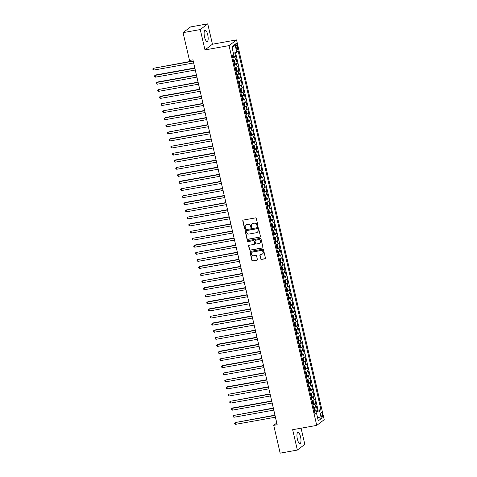 <?xml version="1.0" encoding="UTF-8"?>
<svg xmlns="http://www.w3.org/2000/svg" width="477" height="477" viewBox="0 0 477 477"><rect width="100%" height="100%" fill="white"/><g stroke="black" fill="none" stroke-linecap="round" stroke-linejoin="round"><path stroke-width="0.72" d="M257.64 226.432A0.507 0.477 -127.4 0 0 258.003 225.859L256.298 218.466A0.721 0.68 -127.4 0 0 255.457 217.894L243.3 220.07A0.721 0.68 -127.4 0 0 242.787 220.887L244.492 228.274A0.507 0.477 -127.4 0 0 245.273 228.59A0.507 0.477 -127.4 0 0 245.44 228.107L245.22 227.153A2.307 2.17 -127.4 0 1 246.865 224.536L247.879 224.357A2.307 2.17 -127.4 0 1 250.556 226.193L250.777 227.153A0.507 0.477 -127.4 0 0 251.552 227.469A0.507 0.477 -127.4 0 0 251.719 226.98L251.498 226.026A2.307 2.17 -127.4 0 1 253.15 223.415L254.158 223.23A2.307 2.17 -127.4 0 1 256.835 225.072L257.055 226.026A0.507 0.477 -127.4 0 0 257.64 226.432M252.363 223.731A2.307 2.17 -127.4 0 1 253.347 223.26L254.36 223.081A2.307 2.17 -127.4 0 1 257.037 224.917L257.258 225.871A0.507 0.477 -127.4 0 0 257.926 226.253M243.133 220.124A0.721 0.68 -127.4 0 0 242.99 220.732L244.695 228.119A0.507 0.477 -127.4 0 0 245.363 228.501M246.078 224.852A2.307 2.17 -127.4 0 1 247.068 224.387L248.082 224.202A2.307 2.17 -127.4 0 1 250.753 226.038L250.974 226.998A0.507 0.477 -127.4 0 0 251.641 227.374M300.54 436.801A5.736 1.783 79.8 0 0 297.952 432.359A5.736 1.783 79.8 0 0 297.392 439.21A5.736 1.783 79.8 0 0 299.973 443.652A5.736 1.783 79.8 0 0 300.54 436.801M207.71 34.714A5.736 1.783 79.8 0 0 205.122 30.266A5.736 1.783 79.8 0 0 204.561 37.117A5.736 1.783 79.8 0 0 207.143 41.565A5.736 1.783 79.8 0 0 207.71 34.714M322.392 414.4A2.355 0.733 79.8 0 0 321.331 412.575A2.355 0.733 79.8 0 0 321.099 415.384A2.355 0.733 79.8 0 0 322.16 417.208A2.355 0.733 79.8 0 0 322.392 414.4M260.663 258.856A0.721 0.68 -127.4 0 0 261.497 259.434L264.908 258.82A0.721 0.68 -127.4 0 0 265.427 258.003L263.531 249.799A0.721 0.68 -127.4 0 0 262.696 249.227L250.538 251.403A0.721 0.68 -127.4 0 0 250.02 252.22L251.916 260.424A0.721 0.68 -127.4 0 0 252.75 260.997L256.87 260.263A0.721 0.68 -127.4 0 0 257.383 259.446L256.578 255.934A0.721 0.68 -127.4 0 0 255.738 255.356L253.698 255.726A1.932 1.813 -127.4 0 1 252.094 252.327A1.932 1.813 -127.4 0 1 252.84 252.005L260.841 250.568A1.932 1.813 -127.4 0 1 262.445 253.967A1.932 1.813 -127.4 0 1 261.7 254.289L260.364 254.527A0.721 0.68 -127.4 0 0 259.852 255.344L260.865 258.707A0.721 0.68 -127.4 0 0 261.7 259.279L265.111 258.665A0.721 0.68 -127.4 0 0 265.278 258.612M292.657 429.699L297.356 450.067L280.154 453.15L273.732 425.341L277.173 424.727L192.935 59.834L189.494 60.448L183.073 32.639L200.274 29.556L204.979 49.93L229.061 45.619L316.74 425.389L292.657 429.699M259.917 237.194A0.721 0.68 -127.4 0 0 260.43 236.377L258.534 228.173A0.721 0.68 -127.4 0 0 257.699 227.595L245.542 229.771A0.721 0.68 -127.4 0 0 245.029 230.588L246.919 238.798A0.721 0.68 -127.4 0 0 247.76 239.371L260.12 237.039A0.721 0.68 -127.4 0 0 260.287 236.986M261.032 238.983L262.928 247.193A0.721 0.68 -127.4 0 1 262.41 248.01L250.252 250.186A0.721 0.68 -127.4 0 1 249.417 249.608L248.606 246.096A0.721 0.68 -127.4 0 1 249.125 245.279L254.05 244.397A0.721 0.68 -127.4 0 0 254.569 243.58L254.032 241.255A0.721 0.68 -127.4 0 0 253.192 240.676L248.058 241.595A0.507 0.477 -127.4 0 1 247.641 240.706A0.507 0.477 -127.4 0 1 247.837 240.623L260.198 238.411A0.721 0.68 -127.4 0 1 261.032 238.983M315.064 411.108L317.396 410.685L316.418 406.44L315.679 407L315.023 404.168A2.94 0.441 167 0 1 312.948 404.949M313.425 404.019L315.762 403.602L314.778 399.35L314.045 399.917L313.389 397.079A2.94 0.441 167 0 1 311.308 397.86M311.791 396.936L314.128 396.518L313.145 392.267L312.411 392.827L311.755 389.995A2.94 0.441 167 0 1 309.674 390.776M310.157 389.852L312.489 389.435L311.511 385.183L310.771 385.744L310.116 382.912A2.94 0.441 167 0 1 308.041 383.693M308.518 382.763L310.855 382.345L309.871 378.094L309.138 378.66L308.482 375.822A2.94 0.441 167 0 1 306.401 376.609M306.884 375.679L309.221 375.262L308.237 371.011L307.498 371.571L306.848 368.739A2.94 0.441 167 0 1 304.767 369.52M305.25 368.596L307.582 368.178L306.604 363.927L305.864 364.488L305.208 361.655A2.94 0.441 167 0 1 303.133 362.437M303.61 361.506L305.948 361.089L304.964 356.838L304.231 357.404L303.575 354.566A2.94 0.441 167 0 1 301.494 355.353M301.977 354.423L304.314 354.006L303.33 349.754L302.591 350.315L301.941 347.483A2.94 0.441 167 0 1 299.86 348.264M300.343 347.339L302.674 346.922L301.697 342.671L300.957 343.231L300.301 340.399A2.94 0.441 167 0 1 298.226 341.18M298.703 340.256L301.041 339.833L300.057 335.581L299.323 336.148L298.668 333.316A2.94 0.441 167 0 1 296.587 334.097M297.07 333.167L299.407 332.749L298.423 328.498L297.684 329.064L297.034 326.226A2.94 0.441 167 0 1 294.953 327.007M295.436 326.083L297.767 325.666L296.789 321.415L296.05 321.975L295.394 319.143A2.94 0.441 167 0 1 293.319 319.924M293.796 319L296.134 318.576L295.15 314.325L294.416 314.892L293.76 312.059A2.94 0.441 167 0 1 291.68 312.84M292.162 311.91L294.5 311.493L293.516 307.242L292.777 307.808L292.127 304.97A2.94 0.441 167 0 1 290.046 305.751M290.529 304.827L292.86 304.409L291.882 300.158L291.143 300.719L290.487 297.887A2.94 0.441 167 0 1 288.412 298.668M288.889 297.743L291.226 297.326L290.243 293.075L289.509 293.635L288.853 290.803A2.94 0.441 167 0 1 286.772 291.584M287.255 290.654L289.587 290.237L288.609 285.985L287.869 286.552L287.22 283.714A2.94 0.441 167 0 1 285.139 284.501M285.622 283.571L287.953 283.153L286.975 278.902L286.236 279.462L285.58 276.63A2.94 0.441 167 0 1 283.505 277.411M283.982 276.487L286.319 276.07L285.335 271.818L284.602 272.379L283.946 269.547A2.94 0.441 167 0 1 281.865 270.328M282.348 269.398L284.68 268.98L283.702 264.729L282.962 265.295L282.312 262.457A2.94 0.441 167 0 1 280.232 263.244M280.714 262.314L283.046 261.897L282.068 257.646L281.329 258.206L280.673 255.374A2.94 0.441 167 0 1 278.598 256.155M279.075 255.231L281.412 254.813L280.428 250.562L279.695 251.123L279.039 248.29A2.94 0.441 167 0 1 276.958 249.072M277.441 248.141L279.772 247.724L278.795 243.473L278.055 244.039L277.405 241.207A2.94 0.441 167 0 1 275.324 241.988M275.807 241.058L278.139 240.641L277.155 236.389L276.421 236.956L275.766 234.118A2.94 0.441 167 0 1 273.685 234.899M274.168 233.974L276.505 233.557L275.521 229.306L274.788 229.866L274.132 227.034A2.94 0.441 167 0 1 272.051 227.815M272.534 226.891L274.865 226.468L273.887 222.216L273.148 222.783L272.498 219.951A2.94 0.441 167 0 1 270.417 220.732M270.9 219.802L273.232 219.384L272.248 215.133L271.514 215.699L270.858 212.861A2.94 0.441 167 0 1 268.778 213.642M269.261 212.718L271.598 212.301L270.614 208.05L269.881 208.61L269.225 205.778A2.94 0.441 167 0 1 267.144 206.559M267.627 205.635L269.958 205.217L268.98 200.966L268.241 201.527L267.591 198.694A2.94 0.441 167 0 1 265.51 199.475M265.993 198.545L268.324 198.128L267.341 193.877L266.607 194.443L265.951 191.605A2.94 0.441 167 0 1 263.87 192.386M264.353 191.462L266.691 191.044L265.707 186.793L264.973 187.354L264.318 184.521A2.94 0.441 167 0 1 262.237 185.303M262.72 184.378L265.051 183.961L264.073 179.71L263.334 180.27L262.684 177.438A2.94 0.441 167 0 1 260.603 178.219M261.08 177.289L263.417 176.872L262.433 172.62L261.7 173.187L261.044 170.349A2.94 0.441 167 0 1 258.963 171.136M259.446 170.206L261.784 169.788L260.8 165.537L260.066 166.097L259.41 163.265A2.94 0.441 167 0 1 257.33 164.046M257.813 163.122L260.144 162.705L259.166 158.453L258.427 159.014L257.771 156.182A2.94 0.441 167 0 1 255.696 156.963M256.173 156.033L258.51 155.615L257.526 151.364L256.793 151.93L256.137 149.092A2.94 0.441 167 0 1 254.056 149.879M254.539 148.949L256.876 148.532L255.893 144.281L255.159 144.847L254.503 142.009A2.94 0.441 167 0 1 252.422 142.79M252.905 141.866L255.237 141.448L254.259 137.197L253.52 137.758L252.864 134.925A2.94 0.441 167 0 1 250.789 135.706M251.266 134.782L253.603 134.359L252.619 130.108L251.886 130.674L251.23 127.842A2.94 0.441 167 0 1 249.149 128.623M249.632 127.693L251.969 127.276L250.985 123.024L250.252 123.591L249.596 120.753A2.94 0.441 167 0 1 247.515 121.534M247.998 120.609L250.33 120.192L249.352 115.941L248.612 116.501L247.957 113.669A2.94 0.441 167 0 1 245.882 114.45M246.359 113.526L248.696 113.109L247.712 108.857L246.979 109.418L246.323 106.586A2.94 0.441 167 0 1 244.242 107.367M244.725 106.437L247.062 106.019L246.078 101.768L245.339 102.334L244.689 99.496A2.94 0.441 167 0 1 242.608 100.277M243.091 99.353L245.422 98.936L244.445 94.684L243.705 95.245L243.049 92.413A2.94 0.441 167 0 1 240.974 93.194M241.451 92.27L243.789 91.852L242.805 87.601L242.072 88.162L241.416 85.329A2.94 0.441 167 0 1 239.335 86.11M239.818 85.18L242.155 84.763L241.171 80.512L240.432 81.078L239.782 78.24A2.94 0.441 167 0 1 237.701 79.027M238.184 78.097L240.515 77.679L239.537 73.428L238.798 73.989L238.142 71.156A2.94 0.441 167 0 1 236.067 71.938M236.544 71.013L238.882 70.596L237.898 66.345L237.164 66.905L236.509 64.073A2.94 0.441 167 0 1 234.428 64.854M234.911 63.924L237.248 63.507L236.264 59.255L235.525 59.822A2.94 0.441 167 0 1 233.45 60.603M235.882 46.156L236.24 47.712A2.278 0.71 79.8 0 0 237.266 49.477A2.278 0.71 79.8 0 0 237.492 46.758L237.129 45.196A2.278 0.71 79.8 0 0 236.103 43.431A2.278 0.71 79.8 0 0 235.882 46.156M229.061 45.619L236.526 39.907L324.205 419.682L316.74 425.389M317.396 410.685L318.076 410.172L320.961 409.654L238.196 51.14L236.783 52.22L233.414 53.269M320.961 409.654L319.554 410.733L321.349 418.526L318.284 420.875L316.484 413.076L315.07 414.161L232.305 55.642L233.712 54.563L231.917 46.77L234.982 44.427L236.783 52.22M233.277 56.841L235.608 56.423L234.875 56.984A2.94 0.441 167 0 1 232.794 57.771M237.248 63.507L236.509 64.073M238.882 70.596L238.142 71.156M240.515 77.679L239.782 78.24M242.155 84.763L241.416 85.329M243.789 91.852L243.049 92.413M245.422 98.936L244.689 99.496M247.062 106.019L246.323 106.586M248.696 113.109L247.957 113.669M250.33 120.192L249.596 120.753M251.969 127.276L251.23 127.842M253.603 134.359L252.864 134.925M255.237 141.448L254.503 142.009M256.876 148.532L256.137 149.092M258.51 155.615L257.771 156.182M260.144 162.705L259.41 163.265M261.784 169.788L261.044 170.349M263.417 176.872L262.684 177.438M265.051 183.961L264.318 184.521M266.691 191.044L265.951 191.605M268.324 198.128L267.591 198.694M269.958 205.217L269.225 205.778M271.598 212.301L270.858 212.861M273.232 219.384L272.498 219.951M274.865 226.468L274.132 227.034M276.505 233.557L275.766 234.118M278.139 240.641L277.405 241.207M279.772 247.724L279.039 248.29M281.412 254.813L280.673 255.374M283.046 261.897L282.312 262.457M284.68 268.98L283.946 269.547M286.319 276.07L285.58 276.63M287.953 283.153L287.22 283.714M289.587 290.237L288.853 290.803M291.226 297.326L290.487 297.887M292.86 304.409L292.127 304.97M294.5 311.493L293.76 312.059M296.134 318.576L295.394 319.143M297.767 325.666L297.034 326.226M299.407 332.749L298.668 333.316M301.041 339.833L300.301 340.399M302.674 346.922L301.941 347.483M304.314 354.006L303.575 354.566M305.948 361.089L305.208 361.655M307.582 368.178L306.848 368.739M309.221 375.262L308.482 375.822M310.855 382.345L310.116 382.912M312.489 389.435L311.755 389.995M314.128 396.518L313.389 397.079M315.762 403.602L315.023 404.168M318.076 410.172L235.525 52.607M235.608 56.423L234.779 52.84M316.275 413.064L315.995 411.842L314.593 412.092M204.979 49.93L212.444 44.218L207.739 23.85L200.274 29.556M207.739 23.85L190.538 26.933L183.073 32.639M297.356 450.067L304.821 444.361L301.088 428.191M212.444 44.218L236.526 39.907M192.911 59.834L276.761 423.027L273.732 425.341M235.083 67.686A2.94 0.441 -13 0 0 237.164 66.905M236.717 74.776A2.94 0.441 -13 0 0 238.798 73.989M238.357 81.859A2.94 0.441 -13 0 0 240.432 81.078M239.991 88.943A2.94 0.441 -13 0 0 242.072 88.162M241.624 96.026A2.94 0.441 -13 0 0 243.705 95.245M243.264 103.115A2.94 0.441 -13 0 0 245.339 102.334M244.898 110.199A2.94 0.441 -13 0 0 246.979 109.418M246.531 117.282A2.94 0.441 -13 0 0 248.612 116.501M248.171 124.372A2.94 0.441 -13 0 0 250.252 123.591M249.805 131.455A2.94 0.441 -13 0 0 251.886 130.674M251.439 138.539A2.94 0.441 -13 0 0 253.52 137.758M253.078 145.628A2.94 0.441 -13 0 0 255.159 144.847M254.712 152.712A2.94 0.441 -13 0 0 256.793 151.93M256.346 159.795A2.94 0.441 -13 0 0 258.427 159.014M257.985 166.884A2.94 0.441 -13 0 0 260.066 166.097M259.619 173.968A2.94 0.441 -13 0 0 261.7 173.187M261.253 181.051A2.94 0.441 -13 0 0 263.334 180.27M262.893 188.141A2.94 0.441 -13 0 0 264.973 187.354M264.526 195.224A2.94 0.441 -13 0 0 266.607 194.443M266.166 202.308A2.94 0.441 -13 0 0 268.241 201.527M267.8 209.391A2.94 0.441 -13 0 0 269.881 208.61M269.433 216.48A2.94 0.441 -13 0 0 271.514 215.699M271.073 223.564A2.94 0.441 -13 0 0 273.148 222.783M272.707 230.647A2.94 0.441 -13 0 0 274.788 229.866M274.341 237.737A2.94 0.441 -13 0 0 276.421 236.956M275.98 244.82A2.94 0.441 -13 0 0 278.055 244.039M277.614 251.904A2.94 0.441 -13 0 0 279.695 251.123M279.248 258.993A2.94 0.441 -13 0 0 281.329 258.206M280.887 266.077A2.94 0.441 -13 0 0 282.962 265.295M282.521 273.16A2.94 0.441 -13 0 0 284.602 272.379M284.155 280.249A2.94 0.441 -13 0 0 286.236 279.462M285.795 287.333A2.94 0.441 -13 0 0 287.869 286.552M287.428 294.416A2.94 0.441 -13 0 0 289.509 293.635M289.062 301.5A2.94 0.441 -13 0 0 291.143 300.719M290.702 308.589A2.94 0.441 -13 0 0 292.777 307.808M292.335 315.673A2.94 0.441 -13 0 0 294.416 314.892M293.969 322.756A2.94 0.441 -13 0 0 296.05 321.975M295.609 329.846A2.94 0.441 -13 0 0 297.684 329.064M297.243 336.929A2.94 0.441 -13 0 0 299.323 336.148M298.876 344.012A2.94 0.441 -13 0 0 300.957 343.231M300.516 351.102A2.94 0.441 -13 0 0 302.591 350.315M302.15 358.185A2.94 0.441 -13 0 0 304.231 357.404M303.783 365.269A2.94 0.441 -13 0 0 305.864 364.488M305.423 372.358A2.94 0.441 -13 0 0 307.498 371.571M307.057 379.442A2.94 0.441 -13 0 0 309.138 378.66M308.691 386.525A2.94 0.441 -13 0 0 310.771 385.744M310.33 393.608A2.94 0.441 -13 0 0 312.411 392.827M311.964 400.698A2.94 0.441 -13 0 0 314.045 399.917M316.484 413.076L314.796 412.969M313.598 407.781A2.94 0.441 -13 0 0 315.679 407M315.995 411.842L319.554 410.733M232.233 48.153L234.982 44.427M321.349 418.526L317.366 416.898M245.375 229.825A0.721 0.68 -127.4 0 0 245.232 230.433L247.122 238.643A0.721 0.68 -127.4 0 0 247.957 239.215L260.12 237.039M257.765 229.103A0.507 0.477 -127.4 0 0 257.181 228.704L246.508 230.612A0.507 0.477 -127.4 0 0 246.15 231.184L246.382 232.192A2.307 2.17 -127.4 0 0 249.06 234.034L256.352 232.728A2.307 2.17 -127.4 0 0 257.997 230.111L257.968 228.948A0.507 0.477 -127.4 0 0 257.383 228.549L257.181 228.704M246.424 230.635A0.507 0.477 -127.4 0 1 246.71 230.457L257.383 228.549M257.341 232.257A2.307 2.17 -127.4 0 0 258.2 229.962L257.997 230.111M257.968 228.948L258.2 229.962M248.952 245.339A0.721 0.68 -127.4 0 0 248.809 245.941L249.62 249.453A0.721 0.68 -127.4 0 0 250.455 250.031L262.612 247.855A0.721 0.68 -127.4 0 0 262.785 247.796M254.426 244.188A0.721 0.68 -127.4 0 0 254.772 243.425L254.229 241.1A0.721 0.68 -127.4 0 0 253.394 240.521L248.058 241.595M247.754 240.647A0.507 0.477 -127.4 0 0 248.261 241.445M259.172 243.485A1.932 1.813 -127.4 0 0 260.406 240.891A1.932 1.813 -127.4 0 0 258.313 239.764L255.493 240.265A0.721 0.68 -127.4 0 0 254.974 241.082L255.511 243.413A0.721 0.68 -127.4 0 0 256.352 243.985L259.172 243.485M260.013 243.073A1.932 1.813 -127.4 0 0 258.51 239.609L258.313 239.764M255.32 240.325A0.721 0.68 -127.4 0 1 255.69 240.11L258.51 239.609M260.198 254.587A0.721 0.68 -127.4 0 0 260.054 255.195L260.865 258.707M262.541 253.883A1.932 1.813 -127.4 0 0 261.044 250.413L260.841 250.568M252.196 252.255A1.932 1.813 -127.4 0 1 253.037 251.85L261.044 250.413M250.365 251.457A0.721 0.68 -127.4 0 0 250.222 252.065L252.118 260.269A0.721 0.68 -127.4 0 0 252.953 260.847L257.073 260.108A0.721 0.68 -127.4 0 0 257.24 260.054M233.229 54.938L233.235 57.019L232.681 57.276M193.155 60.889L153.415 68.3L153.827 70.071L193.626 62.946M232.371 55.928L232.687 55.803L232.49 54.95M193.221 61.169L153.415 68.3L152.795 68.873L152.962 69.582L153.827 70.071M234.314 64.365L234.869 64.103L235.107 63.083L234.618 60.961L234.052 60.561L233.497 60.817M234.052 60.561L233.462 60.668M194.789 67.972L155.556 74.996L155.055 75.384L155.46 77.155L195.266 70.03M234.004 63.018L234.32 62.886L234.124 62.04L233.808 62.165M194.855 68.259L155.055 75.384L154.429 75.956L154.596 76.666L155.46 77.155M235.954 71.449L236.503 71.186L236.747 70.173L236.252 68.044L235.704 67.656L235.131 67.907M236.509 71.162L235.704 67.656L235.095 67.752M196.423 75.062L157.189 82.086L156.689 82.467L157.094 84.238L196.9 77.113M235.638 70.101L235.96 69.97L235.763 69.123L235.447 69.248M196.488 75.342L156.689 82.467L156.068 83.046L156.229 83.755L157.094 84.238M237.588 78.532L238.142 78.276L238.381 77.256L237.892 75.133L237.319 74.728L236.771 74.99M237.319 74.728L236.735 74.835M198.062 82.145L158.322 89.557L158.734 91.328L198.533 84.196M237.278 77.185L237.594 77.059L237.397 76.207L237.081 76.338M198.128 82.426L158.322 89.557L157.702 90.129L157.869 90.839L158.734 91.328M239.221 85.616L239.776 85.359L240.014 84.34L239.526 82.217L238.959 81.817L238.405 82.074M238.959 81.817L238.369 81.919M199.696 89.229L160.463 96.253L159.962 96.64L160.367 98.411L200.173 91.286M238.911 84.274L239.227 84.143L239.031 83.29L238.715 83.421M199.762 89.515L159.962 96.64L159.336 97.213L159.503 97.922L160.367 98.411M240.861 92.705L241.41 92.443L241.654 91.429L241.159 89.3L240.593 88.901L240.038 89.163M240.593 88.901L240.003 89.008M201.336 96.312L161.596 103.724L162.007 105.495L201.807 98.369M240.545 91.357L240.867 91.226L240.67 90.38L240.354 90.505M201.395 96.598L161.596 103.724L160.976 104.302L161.137 105.012L162.007 105.495M242.495 99.788L243.049 99.532L243.288 98.512L242.799 96.384L242.233 95.984L241.678 96.247M242.233 95.984L241.642 96.092M202.969 103.402L163.229 110.807L163.641 112.584L203.44 105.453M242.185 98.441L242.501 98.316L242.304 97.463L241.988 97.594M203.035 103.682L163.229 110.807L162.609 111.385L162.776 112.095L163.641 112.584M244.129 106.872L244.683 106.615L244.922 105.596L244.433 103.473L243.866 103.074L243.312 103.33M243.866 103.074L243.276 103.175M204.603 110.485L165.37 117.509L164.869 117.897L165.275 119.667L205.08 112.542M243.819 105.53L243.938 104.546L243.622 104.678M204.669 110.771L164.869 117.897L164.249 118.469L164.41 119.178L165.275 119.667M245.768 113.961L246.317 113.699L246.561 112.685L246.066 110.557L245.518 110.169L244.945 110.42M246.323 113.675L245.518 110.169L244.916 110.265M206.243 117.569L166.503 124.98L166.914 126.751L206.714 119.626M245.458 112.614L245.774 112.483L245.577 111.636L245.261 111.761M206.308 117.855L166.503 124.98L165.883 125.558L166.044 126.262L166.914 126.751M247.402 121.045L247.957 120.782L248.195 119.769L247.706 117.64L247.152 117.253L246.585 117.503M247.962 120.759L247.152 117.253L246.549 117.348M207.877 124.658L168.137 132.063L168.548 133.834L208.348 126.709M247.092 119.697L247.408 119.572L247.211 118.719L246.895 118.851M207.942 124.938L168.137 132.063L167.516 132.642L167.683 133.351L168.548 133.834M249.036 128.128L249.59 127.872L249.829 126.852L249.34 124.73L248.773 124.33L248.219 124.586M248.773 124.33L248.183 124.431M209.51 131.741L170.277 138.765L169.776 139.153L170.182 140.924L209.987 133.798M248.726 126.787L249.042 126.655L248.845 125.803L248.529 125.934M209.576 132.028L169.776 139.153L169.156 139.725L169.317 140.435L170.182 140.924M250.675 135.218L251.224 134.955L251.468 133.936L250.974 131.813L250.407 131.413L249.859 131.67M250.407 131.413L249.823 131.521M211.15 138.825L171.41 146.236L171.821 148.007L211.621 140.882M250.365 133.87L250.681 133.739L250.485 132.892L250.169 133.017M211.216 139.111L171.41 146.236L170.79 146.815L170.951 147.518L171.821 148.007M252.309 142.301L252.864 142.039L253.102 141.025L252.613 138.896L252.047 138.497L251.492 138.759M252.047 138.497L251.457 138.604M212.784 145.914L173.044 153.32L173.455 155.091L213.255 147.965M251.999 140.953L252.315 140.828L252.118 139.976L251.802 140.107M212.849 146.195L173.044 153.32L172.424 153.898L172.591 154.608L173.455 155.091M253.943 149.384L254.497 149.128L254.736 148.108L254.247 145.986L253.681 145.586L253.126 145.843M253.681 145.586L253.09 145.688M214.417 152.998L175.184 160.022L174.683 160.409L175.089 162.18L214.894 155.055M253.633 148.037L253.949 147.912L253.752 147.059L253.436 147.19M214.483 153.278L174.683 160.409L174.063 160.982L174.224 161.691L175.089 162.18M255.583 156.474L256.131 156.212L256.376 155.192L255.881 153.069L255.314 152.67L254.766 152.926M255.314 152.67L254.73 152.777M216.057 160.081L176.317 167.493L176.728 169.263L216.528 162.138M255.273 155.126L255.589 154.995L255.392 154.149L255.076 154.274M216.123 160.367L176.317 167.493L175.697 168.065L175.858 168.775L176.728 169.263M257.216 163.557L257.771 163.295L258.009 162.281L257.52 160.153L256.966 159.765L256.399 160.016M257.777 163.271L256.966 159.765L256.364 159.861M217.691 167.171L178.458 174.194L177.951 174.576L178.362 176.347L218.168 169.222M256.906 162.21L257.222 162.079L257.025 161.232L256.709 161.357M217.756 167.451L177.951 174.576L177.331 175.154L177.498 175.864L178.362 176.347M258.85 170.641L259.405 170.384L259.643 169.365L259.154 167.242L258.588 166.837L258.033 167.099M258.588 166.837L257.997 166.944M219.325 174.254L180.091 181.278L179.59 181.665L179.996 183.436L219.802 176.305M258.54 169.293L258.856 169.168L258.659 168.315L258.343 168.447M219.39 174.534L179.59 181.665L178.97 182.238L179.131 182.947L179.996 183.436M260.49 177.724L261.038 177.468L261.283 176.448L260.788 174.326L260.239 173.932L259.673 174.183M261.05 177.444L260.239 173.932L259.637 174.027M220.964 181.338L181.224 188.749L181.636 190.52L221.435 183.395M260.18 176.383L260.496 176.251L260.299 175.405L259.983 175.53M221.03 181.624L181.224 188.749L180.604 189.321L180.765 190.031L181.636 190.52M262.123 184.814L262.678 184.551L262.916 183.538L262.428 181.409L261.873 181.022L261.307 181.272M262.684 184.527L261.873 181.022L261.271 181.117M222.598 188.421L182.858 195.832L183.269 197.603L223.075 190.478M261.813 183.466L262.129 183.335L261.933 182.488L261.617 182.613M222.664 188.707L182.858 195.832L182.238 196.411L182.405 197.12L183.269 197.603M263.757 191.897L264.312 191.641L264.55 190.621L264.061 188.493L263.495 188.093L262.94 188.355M263.495 188.093L262.905 188.2M224.232 195.51L184.998 202.534L184.498 202.916L184.903 204.693L224.709 197.561M263.447 190.55L263.572 189.572L263.25 189.703M224.297 195.791L184.498 202.916L183.878 203.494L184.039 204.204L184.903 204.693M265.397 198.981L265.945 198.724L266.19 197.705L265.695 195.582L265.129 195.182L264.58 195.439M265.129 195.182L264.544 195.284M225.871 202.594L186.131 210.005L186.543 211.776L226.342 204.651M265.087 197.639L265.403 197.508L265.206 196.655L264.89 196.786M225.937 202.88L186.131 210.005L185.511 210.578L185.672 211.287L186.543 211.776M267.031 206.07L267.585 205.808L267.824 204.794L267.335 202.665L266.768 202.266L266.214 202.528M266.768 202.266L266.178 202.373M227.505 209.677L187.765 217.089L188.177 218.86L227.982 211.734M266.721 204.722L267.037 204.591L266.84 203.745L266.524 203.87M227.571 209.963L187.765 217.089L187.145 217.667L187.312 218.371L188.177 218.86M268.664 213.153L269.219 212.891L269.457 211.877L268.968 209.749L268.402 209.349L267.847 209.612M268.402 209.349L267.812 209.457M229.139 216.767L189.906 223.791L189.405 224.172L189.81 225.943L229.616 218.818M268.354 211.806L268.479 210.828L268.157 210.959M229.204 217.047L189.405 224.172L188.785 224.75L188.946 225.46L189.81 225.943M270.304 220.237L270.858 219.98L271.097 218.961L270.608 216.838L270.054 216.445L269.487 216.695M270.864 219.957L270.054 216.445L269.451 216.54M230.779 223.85L191.038 231.262L191.45 233.032L231.25 225.907M269.994 218.895L270.31 218.764L270.113 217.911L269.797 218.043M230.844 224.136L191.038 231.262L190.418 231.834L190.579 232.543L191.45 233.032M271.938 227.326L272.492 227.064L272.731 226.05L272.242 223.922L271.687 223.534L271.121 223.779M272.498 227.04L271.687 223.534L271.085 223.63M232.412 230.934L192.672 238.345L193.084 240.116L232.889 232.991M271.628 225.979L271.944 225.848L271.747 225.001L271.431 225.126M232.478 231.22L192.672 238.345L192.052 238.923L192.219 239.627L193.084 240.116M273.571 234.41L274.126 234.147L274.364 233.134L273.876 231.005L273.309 230.606L272.755 230.868M273.309 230.606L272.719 230.713M234.046 238.023L194.813 245.047L194.312 245.428L194.717 247.199L234.523 240.074M273.261 233.062L273.387 232.084L273.065 232.216M234.112 238.303L194.312 245.428L193.692 246.007L193.853 246.716L194.717 247.199M275.211 241.493L275.766 241.237L276.004 240.217L275.515 238.095L274.943 237.695L274.394 237.951M274.943 237.695L274.358 237.796M235.686 245.106L195.946 252.518L196.357 254.289L236.157 247.164M274.901 240.146L275.217 240.02L275.02 239.168L274.704 239.299M235.751 245.387L195.946 252.518L195.326 253.09L195.487 253.8L196.357 254.289M276.845 248.583L277.399 248.32L277.638 247.301L277.149 245.178L276.582 244.779L276.028 245.035M276.582 244.779L275.992 244.886M237.319 252.19L197.579 259.601L197.991 261.372L237.796 254.247M276.535 247.235L276.851 247.104L276.654 246.257L276.338 246.382M237.385 252.476L197.579 259.601L196.959 260.18L197.126 260.883L197.991 261.372M278.485 255.666L279.033 255.404L279.278 254.39L278.783 252.261L278.216 251.862L277.662 252.124M278.216 251.862L277.626 251.969M238.953 259.279L199.72 266.303L199.219 266.685L199.624 268.456L239.43 261.33M278.169 254.319L278.49 254.193L278.294 253.341L277.972 253.466M239.019 259.56L199.219 266.685L198.599 267.263L198.76 267.973L199.624 268.456M280.118 262.749L280.673 262.493L280.911 261.474L280.422 259.351L279.85 258.945L279.301 259.208M279.85 258.945L279.266 259.053M240.593 266.363L200.853 273.774L201.264 275.545L241.064 268.414M279.808 261.402L280.124 261.277L279.927 260.424L279.611 260.555M240.658 266.643L200.853 273.774L200.233 274.347L200.394 275.056L201.264 275.545M281.752 269.833L282.306 269.577L282.545 268.557L282.056 266.434L281.502 266.041L280.935 266.291M282.312 269.553L281.502 266.041L280.899 266.136M242.227 273.446L202.487 280.858L202.898 282.628L242.704 275.503M281.442 268.491L281.758 268.36L281.561 267.514L281.245 267.639M242.292 273.732L202.487 280.858L201.866 281.43L202.033 282.14L202.898 282.628M283.392 276.922L283.94 276.66L284.185 275.646L283.69 273.518L283.123 273.118L282.569 273.381M283.123 273.118L282.533 273.226M243.86 280.53L204.627 287.553L204.126 287.941L204.532 289.712L244.337 282.587M283.076 275.575L283.398 275.444L283.201 274.597L282.879 274.722M243.926 280.816L204.126 287.941L203.506 288.519L203.667 289.229L204.532 289.712M285.025 284.006L285.58 283.749L285.818 282.73L285.329 280.601L284.775 280.214L284.209 280.464M285.586 283.72L284.775 280.214L284.173 280.309M245.5 287.619L205.76 295.024L206.171 296.801L245.971 289.67M284.715 282.658L285.031 282.533L284.835 281.68L284.519 281.812M245.566 287.899L205.76 295.024L205.14 295.603L205.307 296.312L206.171 296.801M286.659 291.089L287.214 290.833L287.452 289.813L286.963 287.691L286.409 287.297L285.842 287.548M287.22 290.809L286.409 287.297L285.806 287.392M247.134 294.703L207.9 301.726L207.4 302.114L207.805 303.885L247.611 296.76M286.349 289.748L286.665 289.617L286.468 288.764L286.152 288.895M247.199 294.989L207.4 302.114L206.774 302.686L206.94 303.396L207.805 303.885M288.299 298.179L288.847 297.916L289.092 296.903L288.597 294.774L288.03 294.375L287.476 294.637M288.03 294.375L287.44 294.482M248.767 301.786L209.534 308.81L209.033 309.197L209.439 310.968L249.244 303.843M287.983 296.831L288.305 296.7L288.108 295.853L287.792 295.978M248.833 302.072L209.033 309.197L208.413 309.776L208.574 310.479L209.439 310.968M289.933 305.262L290.487 305L290.726 303.986L290.237 301.858L289.664 301.458L289.116 301.72M289.664 301.458L289.08 301.565M250.407 308.875L210.667 316.281L211.078 318.052L250.878 310.926M289.622 303.915L289.938 303.789L289.742 302.937L289.426 303.068M250.473 309.156L210.667 316.281L210.047 316.859L210.214 317.569L211.078 318.052M291.566 312.346L292.121 312.089L292.359 311.07L291.87 308.947L291.304 308.547L290.749 308.804M291.304 308.547L290.714 308.649M252.041 315.959L212.808 322.983L212.307 323.37L212.712 325.141L252.518 318.016M291.256 311.004L291.375 310.02L291.059 310.151M252.106 316.245L212.307 323.37L211.681 323.943L211.848 324.652L212.712 325.141M293.206 319.435L293.754 319.173L293.999 318.159L293.504 316.03L292.938 315.631L292.383 315.887M292.938 315.631L292.347 315.738M253.675 323.042L214.441 330.066L213.94 330.454L214.346 332.225L254.152 325.099M292.89 318.087L293.212 317.956L293.015 317.11L292.699 317.235M253.74 323.328L213.94 330.454L213.32 331.032L213.481 331.736L214.346 332.225M294.84 326.518L295.394 326.256L295.633 325.242L295.144 323.114L294.589 322.726L294.023 322.977M295.4 326.232L294.589 322.726L293.987 322.822M255.314 330.132L215.574 337.537L215.986 339.308L255.785 332.183M294.53 325.171L294.846 325.046L294.649 324.193L294.333 324.324M255.38 330.412L215.574 337.537L214.954 338.115L215.121 338.825L215.986 339.308M296.473 333.602L297.028 333.345L297.266 332.326L296.777 330.203L296.223 329.81L295.657 330.06M297.034 333.316L296.223 329.81L295.621 329.905M256.948 337.215L217.715 344.239L217.214 344.627L217.619 346.397L257.425 339.272M296.163 332.254L296.479 332.129L296.283 331.276L295.967 331.408M257.014 337.501L217.214 344.627L216.588 345.199L216.755 345.908L217.619 346.397M298.113 340.691L298.662 340.429L298.906 339.409L298.411 337.287L297.845 336.887L297.29 337.144M297.845 336.887L297.254 336.995M258.588 344.299L219.354 351.322L218.848 351.71L219.253 353.481L259.059 346.356M297.797 339.344L298.119 339.213L297.922 338.366L297.606 338.491M258.647 344.585L218.848 351.71L218.227 352.288L218.388 352.992L219.253 353.481M299.747 347.775L300.301 347.512L300.54 346.499L300.051 344.37L299.496 343.983L298.93 344.233M300.307 347.489L299.496 343.983L298.894 344.078M260.221 351.388L220.481 358.793L220.893 360.564L260.692 353.439M299.437 346.427L299.753 346.302L299.556 345.449L299.24 345.581M260.287 351.668L220.481 358.793L219.861 359.372L220.028 360.081L220.893 360.564M301.381 354.858L301.935 354.602L302.174 353.582L301.685 351.46L301.118 351.06L300.564 351.316M301.118 351.06L300.528 351.161M261.855 358.471L222.622 365.495L222.121 365.883L222.526 367.654L262.332 360.529M301.07 353.511L301.386 353.385L301.19 352.533L300.874 352.664M261.921 358.752L222.121 365.883L221.501 366.455L221.662 367.165L222.526 367.654M303.02 361.948L303.569 361.685L303.813 360.666L303.318 358.543L302.752 358.144L302.197 358.4M302.752 358.144L302.168 358.245M263.495 365.555L223.755 372.966L224.166 374.737L263.966 367.612M302.71 360.6L303.026 360.469L302.829 359.622L302.513 359.747M263.56 365.841L223.755 372.966L223.135 373.539L223.296 374.248L224.166 374.737M304.654 369.031L305.208 368.769L305.447 367.755L304.958 365.626L304.392 365.227L303.837 365.489M304.392 365.227L303.801 365.334M265.129 372.638L225.388 380.05L225.8 381.821L265.6 374.695M304.344 367.684L304.66 367.552L304.463 366.706L304.147 366.831M265.194 372.925L225.388 380.05L224.768 380.628L224.935 381.338L225.8 381.821M306.288 376.114L306.842 375.858L307.081 374.839L306.592 372.716L306.025 372.31L305.471 372.573M306.025 372.31L305.435 372.418M266.762 379.728L227.529 386.752L227.028 387.133L227.434 388.91L267.239 381.779M305.978 374.767L306.294 374.642L306.097 373.789L305.781 373.92M266.828 380.008L227.028 387.133L226.408 387.712L226.569 388.421L227.434 388.91M307.927 383.198L308.476 382.942L308.72 381.922L308.225 379.799L307.677 379.406L307.11 379.656M308.482 382.918L307.677 379.406L307.075 379.501M268.402 386.811L228.662 394.223L229.073 395.993L268.873 388.868M307.617 381.856L307.933 381.725L307.737 380.873L307.421 381.004M268.468 387.097L228.662 394.223L228.042 394.795L228.203 395.505L229.073 395.993M309.561 390.287L310.116 390.025L310.354 389.011L309.865 386.883L309.311 386.495L308.744 386.746M310.122 390.001L309.311 386.495L308.708 386.591M270.036 393.895L230.296 401.306L230.707 403.077L270.507 395.952M309.251 388.94L309.567 388.809L309.37 387.962L309.054 388.087M270.101 394.181L230.296 401.306L229.675 401.884L229.842 402.594L230.707 403.077M311.195 397.371L311.749 397.114L311.988 396.095L311.499 393.966L310.932 393.567L310.378 393.829M310.932 393.567L310.342 393.674M271.669 400.984L232.436 408.008L231.935 408.39L232.341 410.16L272.146 403.035M310.885 396.023L311.201 395.898L311.004 395.045L310.688 395.177M271.735 401.264L231.935 408.39L231.315 408.968L231.476 409.677L232.341 410.16M312.834 404.454L313.383 404.198L313.627 403.178L313.133 401.056L312.566 400.656L312.018 400.913M312.566 400.656L311.982 400.758M273.309 408.068L233.569 415.479L233.98 417.25L273.78 410.125M312.524 403.113L312.84 402.982L312.644 402.129L312.328 402.26M273.375 408.354L233.569 415.479L232.949 416.051L233.11 416.761L233.98 417.25M314.468 411.544L315.023 411.281L315.261 410.268L314.772 408.139L314.206 407.74L313.651 408.002M314.206 407.74L313.616 407.847M274.943 415.151L235.203 422.562L235.614 424.333L275.42 417.208M314.158 410.196L314.474 410.065L314.277 409.218L313.961 409.344M275.008 415.437L235.203 422.562L234.583 423.141L234.75 423.844L235.614 424.333M235.525 59.822L234.875 56.984M235.751 45.446L237.129 45.196M236.079 47.008L237.492 46.758M233.241 56.99L232.836 55.237M232.353 55.863L232.687 55.803M234.875 64.079L234.064 60.567M233.986 62.946L234.32 62.886M235.626 70.03L235.96 69.97M238.148 78.246L237.337 74.74M237.26 77.119L237.594 77.059M239.782 85.335L238.971 81.823M238.894 84.202L239.227 84.143M241.416 92.419L240.611 88.913M240.533 91.286L240.867 91.226M243.055 99.502L242.244 95.996M242.167 98.375L242.501 98.316M244.689 106.592L243.878 103.08M243.807 105.459L244.135 105.399M245.44 112.542L245.774 112.483M247.074 119.632L247.408 119.572M249.596 127.842L248.785 124.336M248.714 126.715L249.042 126.655M251.23 134.931L250.425 131.425M250.347 133.798L250.681 133.739M252.87 142.015L252.059 138.509M251.981 140.888L252.315 140.828M254.503 149.098L253.692 145.592M253.621 147.971L253.949 147.912M256.137 156.188L255.332 152.682M255.255 155.055L255.589 154.995M256.888 162.138L257.222 162.079M259.41 170.355L258.6 166.849M258.528 169.228L258.856 169.168M260.162 176.311L260.496 176.251M261.795 183.395L262.129 183.335M264.318 191.611L263.507 188.105M263.435 190.484L263.763 190.424M265.957 198.7L265.146 195.188M265.069 197.567L265.403 197.508M267.591 205.784L266.78 202.278M266.703 204.651L267.037 204.591M269.225 212.867L268.414 209.361M268.342 211.74L268.67 211.681M269.976 218.824L270.31 218.764M271.61 225.907L271.944 225.848M274.132 234.124L273.321 230.618M273.249 232.997L273.577 232.937M275.772 241.207L274.961 237.701M274.883 240.08L275.217 240.02M277.405 248.296L276.594 244.79M276.517 247.164L276.851 247.104M279.039 255.38L278.228 251.874M278.157 254.247L278.49 254.193M280.679 262.463L279.868 258.957M279.79 261.336L280.124 261.277M281.424 268.42L281.758 268.36M283.946 276.636L283.141 273.13M283.064 275.503L283.398 275.444M284.697 282.593L285.031 282.533M286.331 289.676L286.665 289.617M288.853 297.892L288.048 294.387M287.971 296.76L288.305 296.7M290.493 304.976L289.682 301.47M289.605 303.849L289.938 303.789M292.127 312.065L291.316 308.553M291.238 310.932L291.572 310.873M293.76 319.149L292.956 315.643M292.878 318.016L293.212 317.956M294.512 325.105L294.846 325.046M296.145 332.189L296.479 332.129M298.668 340.405L297.863 336.899M297.785 339.272L298.119 339.213M299.419 346.362L299.753 346.302M301.941 354.572L301.13 351.066M301.059 353.445L301.386 353.385M303.575 361.661L302.77 358.149M302.692 360.529L303.026 360.469M305.214 368.745L304.404 365.239M304.326 367.612L304.66 367.552M306.848 375.828L306.037 372.322M305.966 374.701L306.294 374.642M307.599 381.785L307.933 381.725M309.233 388.868L309.567 388.809M311.755 397.085L310.944 393.579M310.873 395.958L311.201 395.898M313.389 404.174L312.584 400.662M312.507 403.041L312.84 402.982M315.029 411.257L314.218 407.752M314.14 410.125L314.474 410.065"/></g></svg>

